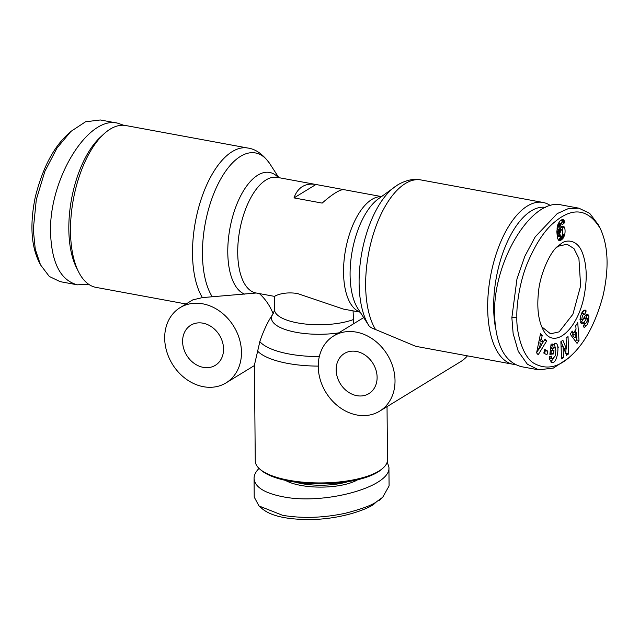 <?xml version="1.0" encoding="UTF-8"?>
<svg xmlns="http://www.w3.org/2000/svg" width="639" height="639" viewBox="0 0 639 639"><rect width="100%" height="100%" fill="white"/><g stroke="black" fill="none" stroke-linecap="round" stroke-linejoin="round"><path stroke-width="0.96" d="M180.094 307.647A44.075 36.04 58.6 0 1 220.112 311.497A44.075 36.04 58.6 0 1 241.47 352.337A44.075 36.04 58.6 0 1 226.062 382.873A44.075 36.04 58.6 0 1 186.045 379.031A44.075 36.04 58.6 0 1 164.686 338.183A44.075 36.04 58.6 0 1 180.094 307.647L192.834 299.867L202.395 297.606L256.191 293.005M186.093 303.988L96.01 287.382A82.279 38.212 -79.6 0 1 78.509 271.727A82.279 38.212 -79.6 0 1 103.909 133.934A82.279 38.212 -79.6 0 1 110.243 129.102A82.279 38.212 -79.6 0 1 125.835 125.548L247.852 148.04A82.279 38.212 100.4 0 0 232.261 151.595A82.279 38.212 100.4 0 0 196.013 218.65A82.279 38.212 100.4 0 0 202.395 297.606M375.532 329.516A82.279 38.212 -79.6 0 1 369.142 250.56A82.279 38.212 -79.6 0 1 405.39 183.505A82.279 38.212 -79.6 0 1 420.981 179.95C413.88 178.441 406.172 180.046 397.849 184.783L378.224 198.969A62.223 28.899 -79.6 0 0 352.233 250.943A62.223 28.899 -79.6 0 0 357.984 308.773L368.911 325.666C369.813 326.992 372.018 328.278 375.532 329.516L415.773 346.322L513.165 364.278A82.279 38.212 100.4 0 0 515.154 364.526M550.419 205.606A82.279 38.212 100.4 0 0 542.998 202.443A82.279 38.212 100.4 0 0 527.407 205.998A82.279 38.212 100.4 0 0 488.308 292.422A82.279 38.212 100.4 0 0 513.165 364.278M318.246 366.49A44.075 36.04 58.6 0 1 333.654 335.954A44.075 36.04 58.6 0 1 373.671 339.796A44.075 36.04 58.6 0 1 395.022 380.644A44.075 36.04 58.6 0 1 379.622 411.173A44.075 36.04 58.6 0 1 339.597 407.331A44.075 36.04 58.6 0 1 318.246 366.49M356.442 351.458A23.507 19.218 58.6 0 1 376.036 370.277A23.507 19.218 58.6 0 1 368.895 393.624A23.507 19.218 58.6 0 1 356.826 395.669A23.507 19.218 58.6 0 1 337.232 376.85A23.507 19.218 58.6 0 1 344.373 353.503A23.507 19.218 58.6 0 1 356.442 351.458M259.402 293.597A44.075 36.04 58.6 0 1 273.141 313.805C268.348 320.554 263.963 329.628 259.993 341.018L254.426 365.053L255.265 460.999A66.121 22.509 179.5 0 0 259.817 469.106A66.121 22.509 179.5 0 0 316.744 482.908A66.121 22.509 179.5 0 0 378.967 471.039A66.121 22.509 179.5 0 0 383.08 468.036A66.121 22.509 179.5 0 0 387.498 459.848L387.034 406.644M273.46 313.429L273.42 313.469A48.644 16.558 -0.5 0 0 287.654 330.299A48.644 16.558 -0.5 0 0 338.654 332.895M203.274 367.361A23.507 19.218 58.6 0 1 183.681 348.551A23.507 19.218 58.6 0 1 190.821 325.203A23.507 19.218 58.6 0 1 202.882 323.158A23.507 19.218 58.6 0 1 222.476 341.977A23.507 19.218 58.6 0 1 215.335 365.316A23.507 19.218 58.6 0 1 203.274 367.361M276.072 295.402C270.577 299.332 279.075 290.641 297.423 293.509L343.295 309.06L360.18 312.167M335.651 192.722C331.841 195.055 327.344 198.513 322.16 203.098L294.004 197.906C295.809 192.706 298.597 188.928 302.383 186.588C306.193 184.288 310.714 183.593 315.954 184.495L344.101 189.687C342.256 189.408 339.437 190.414 335.651 192.722M556.369 247.62L558.414 246.191L567.049 244.226L573.966 248.587L578.918 258.523L580.619 285.865L572.911 314.244L559.165 331.849L550.538 333.814L541.752 326.793M347.935 481.662A40.409 13.754 179.5 0 1 295.202 482.125M254.058 478.435L254.218 497.086L259.003 505.968L282.67 515.33C302.535 518.612 323.454 517.917 345.419 513.245C361.85 508.971 372.273 505.106 376.675 501.647L382.689 497.286L389.087 485.928L388.919 467.277C391.292 486.83 324.189 505.377 282.51 496.679C264.226 493.028 254.745 486.942 254.058 478.435C254.05 475.104 255.712 471.758 259.043 468.403M387.242 461.885L388.919 467.277M259.817 469.106L261.199 470.296A64.651 22.006 -0.5 0 0 316.864 483.795A64.651 22.006 -0.5 0 0 377.697 472.181A64.651 22.006 -0.5 0 0 381.723 469.242L383.08 468.036M88.581 284.219L77.367 284.826L60.09 281.639L49.291 276.447L40.489 264.834L35.265 249.202L33.284 229.481L36.319 199.592L44.874 171.332L56.967 148.12L70.897 131.418L85.578 121.769L100.331 119.972L117.608 123.151L123.854 125.3M77.367 284.826C60.545 280.321 51.607 262.933 50.561 232.668C48.86 179.343 87.966 115.475 117.608 123.151M552.903 348.463L552.12 350.531L553.981 350.316L553.558 353.918L549.875 354.333L551.066 344.197L552.423 344.046L552.408 345.619L555.539 343.199C560.131 343.534 557.472 362.457 552.831 362.489L551.848 362.537L549.66 359.422A6.334 2.947 -79.6 0 1 549.54 357.984A6.334 2.947 -79.6 0 1 549.612 356.61L551.633 356.147A2.572 1.19 100.4 0 0 551.593 356.802A2.572 1.19 100.4 0 0 551.952 358.247L552.895 358.783L555.195 355.875L555.906 350.036L554.548 347.296L552.903 348.463L550.618 348.039M550.674 347.528L552.216 346.897M552.408 345.619L550.938 345.348M588.543 321.345L586.698 325.459L584.222 327.464L583.271 326.537L584.845 322.951L585.34 323.51C586.434 323.086 587.129 321.673 587.425 319.292A1.374 0.639 100.4 0 0 587.425 319.252A1.374 0.639 100.4 0 0 586.993 318.318A1.374 0.639 100.4 0 0 586.442 318.685L583.99 322.487A5.136 2.388 -79.6 0 1 581.969 323.877L580.18 321.936L580.236 317.088L582.169 312.032L585.012 309.971L586.027 310.73L584.725 314.508L584.19 313.901C582.704 314.755 581.945 316.561 581.905 319.332A1.374 0.639 100.4 0 0 582.289 319.843A1.374 0.639 100.4 0 0 582.84 319.476L585.34 315.586A5.136 2.388 -79.6 0 1 586.754 314.276L587.768 314.276L588.91 315.962L588.543 321.345L587.113 321.082M586.538 318.23L586.027 314.747M586.698 325.459L584.134 324.987L584.997 323.446M562.512 230.336A8.275 3.842 100.4 0 0 561.929 226.933L561.681 226.533M564.485 227.404A8.275 3.842 -79.6 0 1 565.076 230.991A8.275 3.842 -79.6 0 1 564.684 234.705L563.406 237.876L560.722 240.288L558.893 240.456L557.496 238.451L556.825 231.598L557.895 224.497L560.004 220.966L562.2 219.6L563.43 219.688L564.836 222.516L562.064 224.872L561.689 223.514L560.579 223.922L559.628 229.697L561.865 226.406L563.342 226.182L564.485 227.404L561.929 226.933M600.261 228.49L598.511 224.984L589.709 213.378L578.91 208.186L568.255 208.641L557.224 213.602L535.226 236.821L524.883 256.167L516.967 278.971L511.863 317.695L513.141 333.582L518.277 351.394L527.343 364.206L538.669 369.853L553.414 368.056L568.103 358.407L570.986 355.755C584.997 343.039 595.7 322.943 603.096 295.474C609.207 268.013 608.264 245.688 600.261 228.49C588.168 208.825 572.919 206.693 554.516 222.108C544.763 230 535.746 243.619 527.479 262.964C519.203 282.909 516.392 306.768 516.871 317.184C516.176 331.05 522.167 357.153 534.524 363.607C546.593 370.029 558.75 367.409 570.986 355.755M578.91 208.186L561.633 204.999C531.991 197.315 492.893 261.191 494.594 314.508C495.64 344.78 504.57 362.169 521.392 366.674L538.669 369.853M495.433 327.4A77.87 36.167 -79.6 0 1 531.281 210.846A77.87 36.167 -79.6 0 1 545.49 207.395M561.585 243.331C566.17 239.561 577.193 239.282 582.201 252.349C586.338 263.068 587.265 275.84 584.997 290.665C580.052 328.558 553.134 352.68 542.607 328.654C538.318 319.684 536.92 307.806 538.397 293.021C539.675 274.802 550.235 251.67 557.839 246.183L561.585 243.331L558.414 246.191M536.584 352.848L540.538 333.55L542.184 335.531L541.369 339.285L543.438 341.785L545.067 339.005L546.696 340.954L538.182 354.773L536.584 352.848M562.879 340.252L566.497 349.006L566.09 337.967L568.031 336.585L568.67 353.846L566.601 355.316L563.079 346.785L563.47 357.544L561.529 358.934L560.89 341.665L562.879 340.252M546.912 354.813L543.805 353.055L544.755 349.437L547.855 351.194L546.912 354.813M577.057 343.375L570.212 334.157L572.232 331.082L573.526 332.975L576.066 329.101L575.755 325.698L577.744 322.671L579.014 340.395L577.057 343.375M557.903 347.768L558.55 346.993M564.684 234.705L562.671 234.337M564.149 226.861L561.825 226.438M563.774 226.454L562.336 226.19M563.342 226.182L562.863 226.094M559.628 229.697L557.072 229.217L557.144 227.596M559.644 229.489L557.088 229.01M559.7 228.099L557.144 227.628M559.78 226.957L557.344 226.51M559.884 226.054L557.551 225.623M560.004 225.391L557.743 224.976M560.203 224.712L557.967 224.305M560.579 223.922L558.302 223.506M561.05 223.45L558.558 222.987M558.582 222.931L561.234 223.362M560.81 223.283L562.272 222.037L561.529 219.88M564.836 222.516L562.272 222.037M564.652 221.701L562.088 221.23M564.405 220.958L561.849 220.487M564.109 220.375L561.553 219.904M563.838 220.024L561.985 219.68M563.43 219.688L562.568 219.528M559.66 240.583L558.877 240.44M560.163 240.504L558.518 240.2M560.722 240.288L558.166 239.817L561.25 236.654M561.314 239.96L558.758 239.489M561.393 239.913L558.837 239.441M561.977 239.505L559.413 239.034M562.504 239.026L559.94 238.555M562.975 238.483L560.419 238.012M563.406 237.876L560.842 237.404M563.638 237.476L561.082 237.005M564.045 236.646L561.785 236.23M564.389 235.727L562.328 235.344M561.114 230.184L559.78 233.547L560.611 236.773L561.617 236.43L562.488 235.008L562.711 230.799L561.977 229.848L561.114 230.184L558.829 229.545M561.473 229.968L559.66 229.633M561.977 229.848L559.74 229.433M560.611 236.773L558.055 236.302L557.464 235.559L557.344 232.045L558.558 229.713M560.195 236.406L557.639 235.935M560.02 236.031L557.464 235.559M559.844 235.264L557.28 234.793M559.772 234.225L557.208 233.754M559.78 233.547L557.224 233.075M559.908 232.516L557.344 232.045M560.139 231.622L557.583 231.15M560.195 231.47L557.639 230.998M560.619 230.679L558.055 230.208M536.616 352.688L538.973 348.87M541.656 344.501L543.342 341.761M546.696 340.954L544.196 340.499M543.438 341.785L540.882 341.306L539.332 339.445M541.369 339.285L539.436 338.926M542.184 335.531L540.211 335.163M539.252 348.926L541.768 344.637L540.522 343.135L539.252 348.926L537.455 348.59M540.522 343.135L538.645 342.792M566.497 349.006L563.933 348.535L561.05 341.553M563.47 357.544L561.465 357.177M563.079 346.785L561.066 346.41M565.866 353.543L565.938 348.91M568.67 353.846L566.106 353.375M581.969 323.877L581.434 323.773M580.667 322.927A5.136 2.388 100.4 0 0 581.426 322.016L583.886 318.214A1.374 0.639 -79.6 0 1 584.437 317.847L586.993 318.318M583.607 325.77L584.134 324.987M587.768 314.276L587.225 314.18M581.466 313.429L584.19 313.901M582.369 313.565L583.567 310.426M586.235 311.073L583.679 310.602M552.272 362.553L551.449 362.401M550.778 361.882L553.51 358.543M555.411 348.079L554.165 343.558M549.971 353.559L551.002 353.447L551.361 350.388M553.558 353.918L551.002 353.447M552.12 350.531L550.363 350.204M550.331 358.303L549.54 357.96M544.572 353.487L545.299 350.723L544.532 350.292M547.855 351.194L545.299 350.723M575.539 341.322L576.458 339.924L576.298 337.743M579.014 340.395L576.458 339.924M575.923 332.512L575.715 329.636M573.526 332.975L571.258 332.56M576.386 332.599L574.86 334.924L576.857 337.847L576.386 332.599L574.054 332.168M576.857 337.847L574.301 337.376L572.296 334.453L573.295 332.935M574.86 334.924L572.296 334.453M103.909 133.934L100.451 137.113A77.87 36.167 100.4 0 0 76.408 267.525L78.509 271.727M40.489 264.834L38.731 261.327C31.015 244.913 29.873 223.474 35.289 197.012C42.549 168.265 53.46 147.282 68.014 134.07L70.897 131.418M259.003 505.968L262.445 508.94C271.607 516.416 288.66 519.93 313.621 519.483C344.038 518.429 367.689 508.796 373.503 504.514L376.675 501.647M285.393 480.36A41.87 14.25 -0.5 0 0 357.712 479.729M315.954 184.495L294.004 197.906M353.718 323.685L353.063 310.858M379.622 411.173L460.471 361.77A44.075 36.04 -121.4 0 0 467.452 355.851M278.332 177.562A62.223 28.899 100.4 0 0 257.837 175.134A62.223 28.899 100.4 0 0 228.522 237.932A62.223 28.899 100.4 0 0 244.721 294.18M353.135 319.652A45.545 15.504 179.5 0 1 303.269 323.789A45.545 15.504 179.5 0 1 274.514 309.643L274.403 296.36L255.935 292.958A58.772 27.293 -79.6 0 1 238.179 241.63A58.772 27.293 -79.6 0 1 266.104 179.902A58.772 27.293 -79.6 0 1 277.238 177.362L381.491 196.58M212.26 296.792A78.829 36.607 -79.6 0 1 205.702 221.11A78.829 36.607 -79.6 0 1 240.528 156.355A78.829 36.607 -79.6 0 1 269.898 163.856C263.132 154.374 255.784 149.103 247.852 148.04M381.363 196.668A58.772 27.293 100.4 0 0 371.93 199.408A58.772 27.293 100.4 0 0 344.181 259.322A58.772 27.293 100.4 0 0 360.092 312.04M394.742 186.868A78.829 36.607 100.4 0 0 361.874 252.421A78.829 36.607 100.4 0 0 368.911 325.666M257.325 350.867A66.121 22.509 -0.5 0 0 318.246 366.099M551.952 358.247L549.54 357.8M516.871 317.184L511.863 317.695M583.99 322.487L581.426 322.016M586.442 318.685L583.886 318.214M588.886 315.898L586.322 315.426M581.905 319.332L579.988 318.981M586.051 310.77L583.695 310.338M552.831 362.489L551.082 362.169M319.324 356.57A63.021 21.454 179.5 0 1 259.769 341.561M333.654 335.954L363.687 317.599M551.984 346.825L554.548 347.296M585.34 323.51L584.661 323.382M582.289 319.843L579.964 319.412M550.115 358.295L552.671 358.767M379.342 500.321L382.713 497.31M254.434 365.532L226.062 382.873M273.42 313.469L274.514 309.643M542.998 202.443L420.981 179.95M278.82 177.65L269.898 163.856"/></g></svg>
